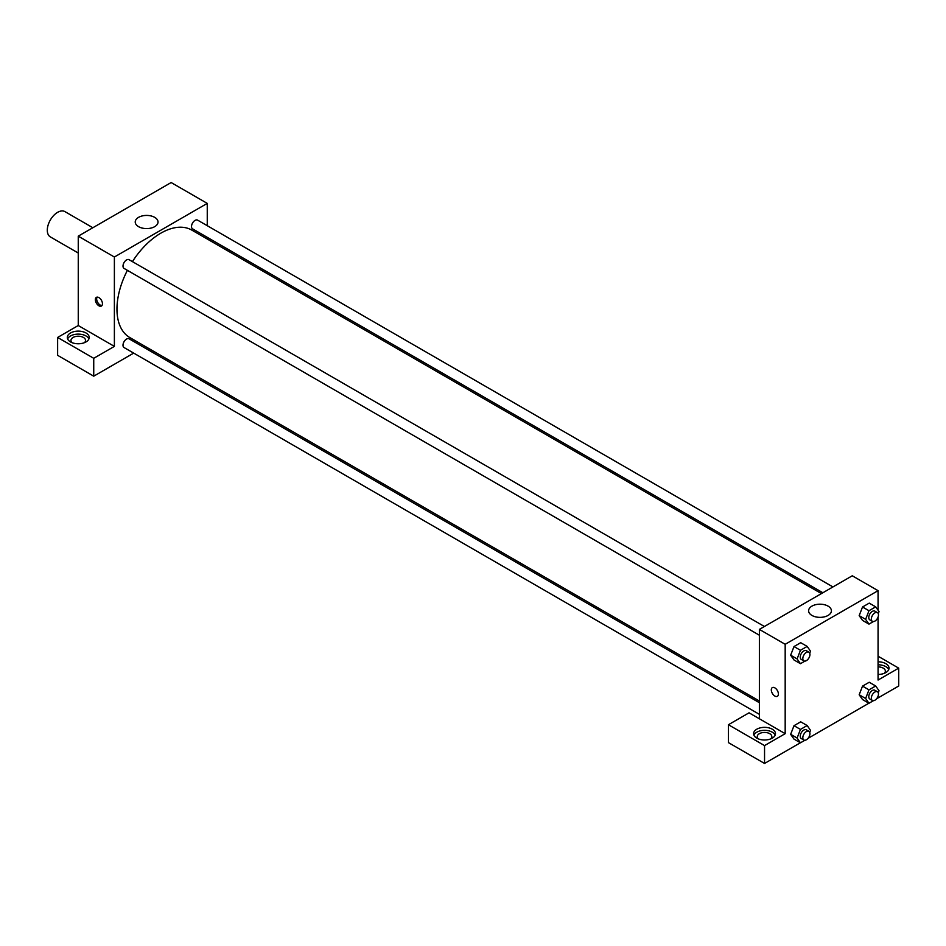 <?xml version="1.0" encoding="UTF-8"?>
<svg xmlns="http://www.w3.org/2000/svg" width="946" height="946" viewBox="0 0 946 946"><rect width="100%" height="100%" fill="white"/><g stroke="black" fill="none" stroke-linecap="round" stroke-linejoin="round"><path stroke-width="1.42" d="M92.85 227.738L64.919 211.608A14.592 8.431 120 0 0 53.674 215.511A14.592 8.431 120 0 0 47.3 230.209A14.592 8.431 120 0 0 50.327 236.89L78.258 253.02M57.623 337.45L93.737 358.309L114.383 346.39L78.258 325.53L57.623 337.45L57.623 355.329L93.737 376.177L133.705 353.106M78.258 325.53L78.258 236.157L171.143 182.543L207.257 203.39L207.257 225.704M207.257 237.328L207.257 239.019M764.415 626.5L129.07 259.689A5.037 2.909 120 0 0 124.044 262.598A5.037 2.909 120 0 0 124.044 268.404L759.378 635.215M93.737 358.309L93.737 376.177M143.768 347.3L145.235 346.449M114.383 346.39L114.383 257.016L207.257 203.39M832.941 586.934L197.596 220.122A5.037 2.909 120 0 0 193.717 221.47A5.037 2.909 120 0 0 191.518 226.543A5.037 2.909 120 0 0 192.57 228.849L822.866 592.752M759.378 702.712L129.07 338.81A5.037 2.909 120 0 0 125.191 340.158A5.037 2.909 120 0 0 122.992 345.231A5.037 2.909 120 0 0 124.044 347.537L759.378 714.336M127.391 270.343A62.022 35.806 120 0 0 116.961 309.153A62.022 35.806 120 0 0 129.803 337.545L759.378 701.021M821.412 593.591L191.837 230.115A62.022 35.806 120 0 0 132.428 261.616M98.904 305.795A5.014 2.897 60 0 1 95.617 301.372A5.014 2.897 60 0 1 96.397 297.351A5.014 2.897 60 0 1 101.411 300.249A5.014 2.897 60 0 1 101.411 306.043A5.014 2.897 60 0 1 98.904 305.795M114.383 257.016L78.258 236.157M154.695 217.355A11.399 6.587 180 0 1 158.029 222.014A11.399 6.587 180 0 1 146.63 228.589A11.399 6.587 180 0 1 135.231 222.014A11.399 6.587 180 0 1 142.267 215.925A11.399 6.587 180 0 1 154.695 217.355M70.524 332.98A10.95 6.315 180 0 1 82.444 331.608A10.95 6.315 180 0 1 89.208 337.45A10.95 6.315 180 0 1 78.258 343.776A10.95 6.315 180 0 1 67.32 337.45A10.95 6.315 180 0 1 70.524 332.98M88.9 338.94A10.95 6.315 0 0 0 81.214 334.352A10.95 6.315 0 0 0 70.524 335.96A10.95 6.315 0 0 0 67.627 338.94M72.073 342.665A7.296 4.21 180 0 1 70.962 340.43A7.296 4.21 180 0 1 75.467 336.54A7.296 4.21 180 0 1 83.425 337.45A7.296 4.21 180 0 1 85.554 340.43A7.296 4.21 180 0 1 84.442 342.665M97.131 297.127A5.014 2.897 -120 0 0 100.205 305.05A5.014 2.897 -120 0 0 101.967 305.523M759.378 718.771L749.055 712.823L728.42 724.731L764.545 745.59L785.18 733.67L759.378 718.771L759.378 629.397L852.263 575.783L878.065 590.671L878.065 610.229M728.42 724.731L728.42 742.61L764.545 763.457L800.375 742.776M808.05 738.341L868.901 703.209M876.575 698.775L898.7 686.004L898.7 668.136L878.065 680.044L878.065 617.088M878.065 666.895A7.296 4.21 180 0 1 883.221 668.136A7.296 4.21 180 0 1 885.361 671.116A7.296 4.21 180 0 1 884.25 673.339M888.696 669.626A10.95 6.315 0 0 0 878.065 664.79M878.065 661.81A10.95 6.315 180 0 1 889.004 668.136A10.95 6.315 180 0 1 878.065 674.451M758.349 738.885A7.296 4.21 180 0 1 757.238 736.65A7.296 4.21 180 0 1 764.545 732.441A7.296 4.21 180 0 1 771.841 736.65A7.296 4.21 180 0 1 770.73 738.885M775.176 735.16A10.95 6.315 0 0 0 767.502 730.572A10.95 6.315 0 0 0 756.8 732.18A10.95 6.315 0 0 0 753.903 735.16M756.8 729.2A10.95 6.315 180 0 1 768.731 727.829A10.95 6.315 180 0 1 775.484 733.67A10.95 6.315 180 0 1 764.545 739.997A10.95 6.315 180 0 1 753.595 733.67A10.95 6.315 180 0 1 756.8 729.2M764.545 745.59L764.545 763.457M878.065 656.217L898.7 668.136M873.406 700.702L868.984 703.256L865.625 698.491L868.984 689.847L862.527 686.122L869.232 682.255L862.527 686.122L859.181 694.766L862.527 699.532L859.169 694.766M873.406 621.569L868.984 624.124L862.527 620.399L859.169 615.645M868.984 624.124L865.625 619.358L868.984 610.726L862.527 607.001L869.232 603.122L862.527 607.001L859.181 615.633L862.527 620.399M804.88 661.136L800.458 663.69L794.001 659.965L790.643 655.211M800.458 663.69L797.1 658.924L800.458 650.28L794.001 646.556L800.706 642.689L794.001 646.556L790.655 655.2L794.001 659.965M804.88 740.257L800.458 742.811L797.1 738.046L800.458 729.413L794.001 725.688L800.706 721.822L794.001 725.688L790.655 734.321L794.001 739.098L790.643 734.333M785.18 733.67L785.18 644.297L878.065 590.671M828.069 606.126A11.399 6.587 180 0 1 831.416 610.785A11.399 6.587 180 0 1 820.005 617.36A11.399 6.587 180 0 1 808.605 610.785A11.399 6.587 180 0 1 815.641 604.695A11.399 6.587 180 0 1 828.069 606.126M785.18 644.297L759.378 629.397M772.35 687.612A5.014 2.897 -120 0 0 771.581 691.632A5.014 2.897 -120 0 0 774.857 696.055A5.014 2.897 60 0 1 771.581 691.644A5.014 2.897 60 0 1 772.35 687.624A5.014 2.897 60 0 1 777.364 690.521A5.014 2.897 60 0 1 777.364 696.303A5.014 2.897 60 0 1 774.857 696.055A5.014 2.897 -120 0 0 777.375 696.303M800.458 650.28L807.163 646.414L810.509 651.179L809.729 653.189M808.901 652.184L806.323 650.694A5.037 2.909 120 0 0 802.445 652.042A5.037 2.909 120 0 0 800.245 657.103A5.037 2.909 120 0 0 801.286 659.409L803.875 660.899A5.037 2.909 120 0 0 808.901 657.99A5.037 2.909 120 0 0 808.901 652.184A5.037 2.909 120 0 0 805.022 653.532A5.037 2.909 120 0 0 802.823 658.593A5.037 2.909 120 0 0 803.875 660.899M797.1 658.924L790.655 655.2M807.163 646.414L800.706 642.689M868.984 610.726L875.689 606.847L879.035 611.624L878.255 613.635M877.427 612.618L874.849 611.128A5.037 2.909 120 0 0 870.97 612.476A5.037 2.909 120 0 0 868.771 617.549A5.037 2.909 120 0 0 869.812 619.855L872.389 621.345A5.037 2.909 120 0 0 877.427 618.436A5.037 2.909 120 0 0 877.427 612.618A5.037 2.909 120 0 0 873.548 613.966A5.037 2.909 120 0 0 871.349 619.039A5.037 2.909 120 0 0 872.389 621.345M865.625 619.358L859.181 615.633M875.689 606.847L869.232 603.122M800.458 729.413L807.163 725.535L810.509 730.312L809.729 732.322M808.901 731.305L806.323 729.815A5.037 2.909 120 0 0 802.445 731.163A5.037 2.909 120 0 0 800.245 736.236A5.037 2.909 120 0 0 801.286 738.542L803.875 740.032A5.037 2.909 120 0 0 808.901 737.123A5.037 2.909 120 0 0 808.901 731.305A5.037 2.909 120 0 0 805.022 732.653A5.037 2.909 120 0 0 802.823 737.726A5.037 2.909 120 0 0 803.875 740.032M800.458 742.811L794.001 739.098M797.1 738.046L790.655 734.321M807.163 725.535L800.706 721.822M868.984 689.847L875.689 685.98L879.035 690.746L878.255 692.756M877.427 691.739L874.849 690.261A5.037 2.909 120 0 0 870.97 691.609A5.037 2.909 120 0 0 868.771 696.67A5.037 2.909 120 0 0 869.812 698.976L872.389 700.466A5.037 2.909 120 0 0 877.427 697.557A5.037 2.909 120 0 0 877.427 691.739A5.037 2.909 120 0 0 873.548 693.099A5.037 2.909 120 0 0 871.349 698.16A5.037 2.909 120 0 0 872.389 700.466M868.984 703.256L862.527 699.532M865.625 698.491L859.181 694.766M875.689 685.98L869.232 682.255"/></g></svg>
